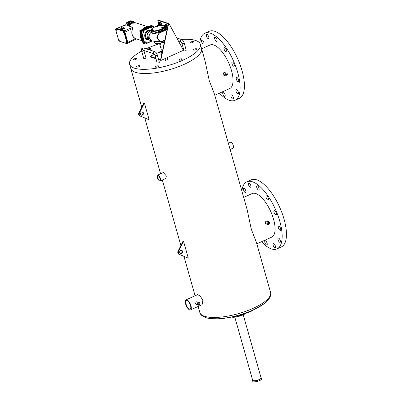 <?xml version="1.0" encoding="UTF-8"?>
<svg xmlns="http://www.w3.org/2000/svg" width="402" height="402" viewBox="0 0 402 402"><rect width="100%" height="100%" fill="white"/><g stroke="black" fill="none" stroke-linecap="round" stroke-linejoin="round"><path stroke-width="0.6" d="M136.675 67.049A1.724 0.548 -15.8 0 0 138.62 66.812A1.724 0.548 -15.8 0 0 139.775 65.928A1.724 0.548 -15.8 0 0 139.554 65.752A1.724 0.548 -15.8 0 0 137.61 65.988A1.724 0.548 -15.8 0 0 136.459 66.868A1.724 0.548 -15.8 0 0 136.675 67.049M179.171 60.134A1.724 0.548 -15.8 0 0 181.116 59.898A1.724 0.548 -15.8 0 0 182.267 59.019A1.724 0.548 -15.8 0 0 182.051 58.843A1.724 0.548 -15.8 0 0 180.106 59.079A1.724 0.548 -15.8 0 0 178.95 59.958A1.724 0.548 -15.8 0 0 179.171 60.134M133.489 59.838A1.724 0.548 -15.8 0 0 135.434 59.602A1.724 0.548 -15.8 0 0 136.585 58.717A1.724 0.548 -15.8 0 0 136.368 58.541A1.724 0.548 -15.8 0 0 134.424 58.777A1.724 0.548 -15.8 0 0 133.268 59.657A1.724 0.548 -15.8 0 0 133.489 59.838M149.021 49.753A1.724 0.548 -15.8 0 0 151.001 48.647A1.724 0.548 -15.8 0 0 150.78 48.466A1.724 0.548 -15.8 0 0 149.172 48.597A1.724 0.548 -15.8 0 0 147.76 49.335M190.397 42.853A1.724 0.548 -15.8 0 0 192.342 42.617A1.724 0.548 -15.8 0 0 193.493 41.738A1.724 0.548 -15.8 0 0 193.272 41.557A1.724 0.548 -15.8 0 0 191.332 41.793A1.724 0.548 -15.8 0 0 190.176 42.677A1.724 0.548 -15.8 0 0 190.397 42.853M193.583 50.064A1.724 0.548 -15.8 0 0 195.528 49.828A1.724 0.548 -15.8 0 0 196.684 48.949A1.724 0.548 -15.8 0 0 196.462 48.768A1.724 0.548 -15.8 0 0 194.518 49.004A1.724 0.548 -15.8 0 0 193.367 49.883A1.724 0.548 -15.8 0 0 193.583 50.064M155.599 67.169A1.724 0.548 -15.8 0 0 157.544 66.933A1.724 0.548 -15.8 0 0 158.695 66.054A1.724 0.548 -15.8 0 0 158.478 65.873A1.724 0.548 -15.8 0 0 156.534 66.109A1.724 0.548 -15.8 0 0 155.378 66.993A1.724 0.548 -15.8 0 0 155.599 67.169M141.715 107.128L130.786 68.506A36.763 11.668 -15.8 0 0 184.031 64.42A36.763 11.668 -15.8 0 0 201.538 48.486L200.352 44.29A36.763 11.668 -15.8 0 0 181.302 39.456M159.594 43.723A36.763 11.668 -15.8 0 0 147.107 48.376A36.763 11.668 -15.8 0 0 146.167 48.808M141.655 51.079A36.763 11.668 -15.8 0 0 129.6 64.315A36.763 11.668 -15.8 0 0 182.845 60.23A36.763 11.668 -15.8 0 0 200.352 44.29M243.225 314.791L261.044 377.769A4.367 1.387 164.2 0 1 258.124 380.001A4.367 1.387 164.2 0 1 253.2 380.599A4.367 1.387 164.2 0 1 252.642 380.146L234.823 317.173M245.104 313.841A10.341 3.281 164.2 0 1 232.723 317.344M260.848 377.071L261.35 378.111L261.365 379.759L257.154 381.654L256.858 380.609L252.632 380.85L252.627 380.086M257.154 381.654L252.928 381.9L252.632 380.85M261.054 377.061L261.069 378.714L256.858 380.609M261.365 379.759L261.069 378.714M243.592 190.116A2.296 0.925 65.8 0 1 243.768 188.392A2.296 0.925 65.8 0 1 245.828 190.86A2.296 0.925 65.8 0 1 245.652 192.583A2.296 0.925 65.8 0 1 243.592 190.116M248.536 184.749A2.296 0.925 65.8 0 1 248.712 183.026A2.296 0.925 65.8 0 1 250.773 185.493A2.296 0.925 65.8 0 1 250.597 187.216A2.296 0.925 65.8 0 1 248.536 184.749M256.777 187.483A2.296 0.925 65.8 0 1 256.948 185.759A2.296 0.925 65.8 0 1 259.009 188.226A2.296 0.925 65.8 0 1 258.838 189.95A2.296 0.925 65.8 0 1 256.777 187.483M266.099 197.583A2.296 0.925 65.8 0 1 266.27 195.859A2.296 0.925 65.8 0 1 268.33 198.322A2.296 0.925 65.8 0 1 268.159 200.05A2.296 0.925 65.8 0 1 266.099 197.583M274.008 212.341A2.296 0.925 65.8 0 1 274.179 210.618A2.296 0.925 65.8 0 1 276.239 213.085A2.296 0.925 65.8 0 1 276.068 214.809A2.296 0.925 65.8 0 1 274.008 212.341M278.385 227.808A2.296 0.925 65.8 0 1 278.556 226.085A2.296 0.925 65.8 0 1 280.616 228.552A2.296 0.925 65.8 0 1 280.445 230.276A2.296 0.925 65.8 0 1 278.385 227.808M278.053 239.838A2.296 0.925 65.8 0 1 278.229 238.11A2.296 0.925 65.8 0 1 280.289 240.577A2.296 0.925 65.8 0 1 280.114 242.3A2.296 0.925 65.8 0 1 278.053 239.838M273.109 245.205A2.296 0.925 65.8 0 1 273.28 243.476A2.296 0.925 65.8 0 1 275.34 245.944A2.296 0.925 65.8 0 1 275.169 247.667A2.296 0.925 65.8 0 1 273.109 245.205M264.873 242.471A2.296 0.925 65.8 0 1 265.044 240.748A2.296 0.925 65.8 0 1 267.104 243.21A2.296 0.925 65.8 0 1 266.933 244.939A2.296 0.925 65.8 0 1 264.873 242.471M241.878 191.05A36.763 14.773 65.8 0 1 246.843 181.825A36.763 14.773 65.8 0 1 279.807 221.276A36.763 14.773 65.8 0 1 277.038 248.868A36.763 14.773 65.8 0 1 261.506 241.738M246.843 181.825L251.139 179.89A36.763 14.773 65.8 0 1 284.103 219.341A36.763 14.773 65.8 0 1 281.335 246.934L277.038 248.868M201.553 41.547A2.296 0.925 65.8 0 1 201.724 39.818A2.296 0.925 65.8 0 1 203.784 42.285A2.296 0.925 65.8 0 1 203.613 44.009A2.296 0.925 65.8 0 1 201.553 41.547M206.497 36.18A2.296 0.925 65.8 0 1 206.668 34.451A2.296 0.925 65.8 0 1 208.728 36.919A2.296 0.925 65.8 0 1 208.558 38.642A2.296 0.925 65.8 0 1 206.497 36.18M214.733 38.909A2.296 0.925 65.8 0 1 214.909 37.185A2.296 0.925 65.8 0 1 216.969 39.652A2.296 0.925 65.8 0 1 216.794 41.376A2.296 0.925 65.8 0 1 214.733 38.909M224.055 49.009A2.296 0.925 65.8 0 1 224.231 47.285A2.296 0.925 65.8 0 1 226.291 49.753A2.296 0.925 65.8 0 1 226.115 51.476A2.296 0.925 65.8 0 1 224.055 49.009M231.964 63.772A2.296 0.925 65.8 0 1 232.14 62.044A2.296 0.925 65.8 0 1 234.2 64.511A2.296 0.925 65.8 0 1 234.024 66.235A2.296 0.925 65.8 0 1 231.964 63.772M236.341 79.234A2.296 0.925 65.8 0 1 236.517 77.511A2.296 0.925 65.8 0 1 238.577 79.978A2.296 0.925 65.8 0 1 238.401 81.701A2.296 0.925 65.8 0 1 236.341 79.234M236.014 91.264A2.296 0.925 65.8 0 1 236.185 89.54A2.296 0.925 65.8 0 1 238.245 92.008A2.296 0.925 65.8 0 1 238.074 93.731A2.296 0.925 65.8 0 1 236.014 91.264M231.065 96.631A2.296 0.925 65.8 0 1 231.24 94.907A2.296 0.925 65.8 0 1 233.301 97.369A2.296 0.925 65.8 0 1 233.125 99.098A2.296 0.925 65.8 0 1 231.065 96.631M222.829 93.897A2.296 0.925 65.8 0 1 223.004 92.174A2.296 0.925 65.8 0 1 225.065 94.641A2.296 0.925 65.8 0 1 224.889 96.364A2.296 0.925 65.8 0 1 222.829 93.897M199.779 43.104A36.763 14.773 65.8 0 1 204.804 33.25A36.763 14.773 65.8 0 1 237.768 72.702A36.763 14.773 65.8 0 1 234.994 100.299A36.763 14.773 65.8 0 1 219.462 93.163M204.804 33.25L209.1 31.316A36.763 14.773 65.8 0 1 242.064 70.767A36.763 14.773 65.8 0 1 239.29 98.364L234.994 100.299M225.939 73.943A0.573 0.492 -71.6 0 1 226.236 74.993A0.573 0.492 -71.6 0 1 225.939 73.943M267.978 222.517A0.573 0.492 -71.6 0 1 268.275 223.567A0.573 0.492 -71.6 0 1 267.978 222.517M190.528 305.61A4.598 1.849 -114.2 0 0 186.402 300.681A4.598 1.849 -114.2 0 0 186.061 304.128A4.598 1.849 -114.2 0 0 190.181 309.063A4.598 1.849 -114.2 0 0 190.528 305.61M160.006 178.398A2.296 0.925 -114.2 0 0 157.946 175.935A2.296 0.925 -114.2 0 0 157.77 177.659A2.296 0.925 -114.2 0 0 159.83 180.121A2.296 0.925 -114.2 0 0 160.006 178.398M198.367 303.239A0.573 0.492 -71.6 0 1 198.663 304.284A0.573 0.492 -71.6 0 1 198.367 303.239M226.552 73.063L223.889 72.516L223.055 74.43L223.813 75.275L225.617 75.872A1.477 1.271 -71.6 0 1 226.552 73.063A1.477 1.271 -71.6 0 1 225.617 75.872M268.591 221.638L265.928 221.09L265.099 223.004L265.853 223.844L267.662 224.447A1.477 1.271 -71.6 0 1 268.591 221.638A1.477 1.271 -71.6 0 1 267.662 224.447M190.553 309.887L202.105 304.686L202.824 300.42L200.281 296.028L197.588 294.651L186.036 299.857A5.502 2.211 -114.2 0 0 185.618 303.982A5.502 2.211 -114.2 0 0 190.553 309.887A5.502 2.211 -114.2 0 0 190.965 305.756A5.502 2.211 -114.2 0 0 186.036 299.857M157.574 175.106L163.343 172.508L166.317 175.9L165.971 178.352L160.202 180.95A3.201 1.286 -114.2 0 0 160.443 178.543A3.201 1.286 -114.2 0 0 157.574 175.106A3.201 1.286 -114.2 0 0 157.333 177.513A3.201 1.286 -114.2 0 0 160.202 180.95M129.6 64.315L130.786 68.506A36.763 11.668 -15.8 0 0 184.031 64.42A36.763 11.668 -15.8 0 0 201.538 48.486L205.015 60.777L209.261 80.646L214.361 93.812L247.059 209.347L251.3 229.215L256.406 242.386L270.566 292.425C271.817 294.937 269.069 300.359 264.064 303.721A35.537 11.276 164.2 0 1 252.989 310.022A35.537 11.276 164.2 0 1 211.271 318.66C205.246 318.419 200.065 315.243 199.814 312.449A36.763 11.668 -15.8 0 0 253.059 308.364A36.763 11.668 -15.8 0 0 270.566 292.425M230.11 149.464L233.11 148.117A3.201 1.286 -114.2 0 0 233.351 145.71A3.201 1.286 -114.2 0 0 230.477 142.273L228.351 143.233M198.05 305.163L196.196 304.55L195.488 303.721L196.241 301.781L198.98 302.359A1.477 1.271 -71.6 0 1 198.05 305.163A1.477 1.271 -71.6 0 1 198.98 302.359M201.628 48.808L210.09 44.999A23.884 9.598 65.8 0 1 231.507 70.626A23.884 9.598 65.8 0 1 229.708 88.551L214.779 95.274M243.672 197.382L252.134 193.573A23.884 9.598 65.8 0 1 273.546 219.196A23.884 9.598 65.8 0 1 271.747 237.125L256.818 243.848M180.699 250.381A1.724 1.482 -71.6 0 1 181.588 253.526A1.724 1.482 -71.6 0 1 180.699 250.381M181.392 250.26A1.724 1.482 -71.6 0 1 180.332 253.466M183.563 241.406L178.619 251.34A2.296 1.975 -71.6 0 0 179.498 254.446L188.312 258.179L183.563 241.406L183.005 241.22L178.061 251.155L178.619 251.34M178.061 251.155A2.296 1.975 -71.6 0 0 178.94 254.26L188.312 258.179M141.539 111.997A1.724 1.482 -71.6 0 1 142.429 115.143A1.724 1.482 -71.6 0 1 141.539 111.997M142.238 111.877A1.724 1.482 -71.6 0 1 141.172 115.083M149.152 119.796L140.338 116.062A2.296 1.975 -71.6 0 1 139.459 112.957L144.408 103.023L149.152 119.796L139.78 115.876A2.296 1.975 -71.6 0 1 138.901 112.771L139.459 112.957M138.901 112.771L143.846 102.842L144.408 103.023M184.146 50.908A1.151 0.367 164.2 0 1 184 50.788L181.925 43.451A1.151 0.367 164.2 0 0 182.071 43.572A1.151 0.367 164.2 0 0 183.588 43.326A1.151 0.367 164.2 0 0 184.136 42.823L186.211 50.165A1.151 0.367 164.2 0 1 185.443 50.752A1.151 0.367 164.2 0 1 184.146 50.908M155.061 55.546L157.142 62.888A1.151 0.367 -15.8 0 0 157.288 63.003A1.151 0.367 -15.8 0 0 158.584 62.848A1.151 0.367 -15.8 0 0 159.353 62.26L157.272 54.923C156.88 53.401 156.061 52.32 154.82 51.677A1.151 0.985 -71.6 0 0 154.072 53.848L155.061 55.546A1.151 0.367 -15.8 0 0 155.212 55.667A1.151 0.367 -15.8 0 0 156.73 55.421A1.151 0.367 -15.8 0 0 157.272 54.923M145.951 57.813A1.151 0.367 164.2 0 1 145.403 58.315A1.151 0.367 164.2 0 1 143.74 58.441L141.665 51.104A1.151 0.367 164.2 0 0 143.328 50.974A1.151 0.367 164.2 0 0 143.876 50.476L145.951 57.813M160.348 44.612L160.001 44.532L160.348 44.612M161.237 47.758L160.89 47.677L161.237 47.758M162.624 50.295A2.07 0.658 164.2 0 1 161.79 50.195A2.07 0.658 164.2 0 1 161.684 50.124M159.514 43.441L161.333 49.873A2.296 0.729 -15.8 0 0 161.529 50.069A2.296 0.729 -15.8 0 0 162.654 50.16M158.569 20.19L168.82 23.592L168.343 23.808L169.101 23.688L183.448 50.32L161.001 60.431L158.609 59.637M158.293 20.1L157.81 20.316L158.448 22.562M163.996 42.165L164.212 42.939M157.81 20.316L168.343 23.808L160.574 59.813L158.458 59.114M161.519 55.436A4.598 1.457 164.2 0 1 161.443 55.411A4.598 1.457 164.2 0 1 160.86 54.933A4.598 1.457 164.2 0 1 161.926 53.541M155.815 58.205A1.548 0.492 164.2 0 1 155.162 58.014L150.041 56.32L154.489 54.315M156.604 53.36L159.629 51.999M161.669 51.084L162.539 50.692M150.041 56.32L150.187 56.843L155.971 58.762M161.011 55.174A4.598 1.457 164.2 0 1 161.765 54.28M169.101 23.688L168.619 23.904L160.85 59.903L161.001 60.431M168.619 23.904L168.343 23.808M160.85 59.903L160.574 59.813M135.791 38.667L136.032 39.074L135.534 38.743C133.851 37.939 132.705 36.542 132.107 34.547C131.57 32.527 131.75 30.512 132.635 28.512L132.68 28.557C131.816 30.512 131.64 32.482 132.168 34.456C132.75 36.401 133.866 37.763 135.509 38.547L127.821 42.341M135.941 38.723L135.514 38.552C133.881 37.778 132.771 36.416 132.188 34.471C131.66 32.497 131.836 30.522 132.71 28.557L132.745 27.381L132.68 28.557M123.504 31.939L122.942 31.994L123.439 32.919L123.741 32.783L123.504 31.939L122.942 31.994M118.575 39.974A1.151 0.462 -114.2 0 1 118.57 39.959L115.821 30.23M115.681 29.738L115.675 29.723A1.151 0.462 65.8 0 1 115.766 28.864A1.151 0.462 65.8 0 1 115.937 28.864L123.198 31.271A1.151 0.462 65.8 0 1 124.052 32.502L126.947 42.738L127.399 42.532L124.504 32.301A1.151 0.462 -114.2 0 0 123.65 31.065L116.394 28.658A1.151 0.462 -114.2 0 0 116.218 28.658L115.766 28.864M118.897 40.682A1.151 0.462 -114.2 0 0 119.429 41.19L126.685 43.597A1.151 0.462 -114.2 0 0 126.861 43.597A1.151 0.462 -114.2 0 0 126.947 42.738M116.243 29.532L115.686 29.582L116.183 30.507L116.495 29.994L116.243 29.532L115.686 29.582M126.143 42.089L126.65 42.637L126.334 43.15L125.831 42.602L126.143 42.089M118.881 39.677L119.389 40.23L119.077 40.743L118.57 40.195L118.881 39.677M124.921 32.11L132.635 28.512L132.645 27.386L125.816 24.753L116.907 28.366M123.851 27.009L122.359 27.065L120.64 27.999L121.158 29.396L122.65 29.341L124.374 28.406L123.886 27.155M120.64 27.999L121.123 29.251M116.093 28.401L116.394 28.266A1.427 0.573 -114.2 0 1 116.61 28.266L123.891 30.683A1.427 0.573 -114.2 0 1 124.952 32.21L127.846 42.441L127.545 42.582L124.65 32.346A1.427 0.573 -114.2 0 0 123.59 30.818L116.309 28.401A1.427 0.573 -114.2 0 0 116.093 28.401A1.427 0.573 -114.2 0 0 115.897 28.803M127.846 42.441A1.427 0.573 65.8 0 1 127.741 43.511L127.439 43.647A1.427 0.573 65.8 0 1 127.223 43.652L126.947 43.557M127.545 42.582A1.427 0.573 65.8 0 1 127.439 43.647M127.399 42.532A1.151 0.462 65.8 0 1 127.313 43.396L126.861 43.597M117.002 28.396L125.932 24.753L125.725 25.281M128.032 25.492L128.936 25.718M125.932 24.753L128.821 25.713M120.866 28.225L121.253 28.22L121.545 29.391M121.253 28.22L121.786 29.457M121.499 28.286L121.952 28.19L122.243 29.361M121.952 28.19L122.359 28.17L122.65 29.341M122.359 28.17L122.766 28.009L123.052 29.18M122.766 28.009L123.218 27.904L123.509 29.075M123.218 27.904L123.464 27.723L123.756 28.899M123.464 27.723L123.851 27.562L124.143 28.733M123.851 27.562L124.163 28.582M123.439 32.919L123.751 32.406M123.449 32.542L123.203 32.08M116.183 30.507L116.495 29.994M116.193 30.13L115.942 29.668M125.841 42.225L126.399 42.175M126.097 42.31L126.344 42.773L126.65 42.637M126.344 42.773L126.334 43.15M118.58 39.818L119.143 39.768M118.841 39.904L119.087 40.366L119.389 40.23M119.087 40.366L119.077 40.743M145.112 43.898L144.82 44.125L143.846 43.667L140.388 31.456L140.705 30.758L151.876 25.728L151.041 25.537L139.685 30.813L143.082 43.326L144.092 43.964M139.635 31.13L141.157 31.718L141.469 31.019L141.71 32.793L143.092 33.075L143.78 32.17L143.479 31.11L141.991 30.788L152.554 26.029L153.177 26.416M128.71 26.04A7.372 6.331 -71.6 0 1 129.444 25.095M133.806 22.763L131.962 22.442M131.997 22.557L129.57 23.864M132.178 22.658L131.796 22.437L129.514 23.658M146.268 27.663A7 6.015 108.4 0 0 145.117 28.045A7 6.015 108.4 0 0 144.011 28.683M140.816 35.431A7 6.015 108.4 0 0 141.695 38.537M141.454 31.698L141.157 31.718L144.584 43.833L144.871 43.818M154.127 41.386L154.177 41.506C154.288 41.28 160.478 42.979 164.222 40.858L164.714 40.627M152.177 30.879L153.358 30.286L152.815 29.653L152.016 29.859L151.619 30.195L151.775 30.743L152.177 30.879L152.021 30.326L152.82 30.125L152.961 30.617M152.976 26.301L152.222 25.723M151.876 25.728L152.735 26.22M151.383 30.989L151.403 31.698C152.413 34.667 157.363 31.984 161.292 30.512L163.986 28.587L165.895 29.316L166.091 29.994L160.433 32.542C155.222 34.396 157.835 43.637 162.8 40.914L164.85 39.989M151.057 30.542L150.187 30.934A5.035 4.327 108.4 0 0 147.283 37.421L147.328 37.592M147.328 37.572A5.035 4.327 -71.6 0 1 147.283 37.421L147.047 35.642L147.499 33.838M153.755 27.442L153.835 27.034L153.092 26.336L151.73 26.643L151.544 27.793L152.187 28.401M144.715 42.552L145.253 41.848L146.243 41.999L146.594 42.115L146.896 43.175L146.202 44.084L144.826 43.803L141.981 32.884M162.252 28.261L163.468 27.778L162.91 27.095L161.71 27.632L162.252 28.261L162.112 27.768L162.91 27.562L163.066 28.115M157.976 26.376L158.373 26.04L157.83 25.411L156.634 25.949L157.177 26.577L157.976 26.376L157.835 25.879L158.232 25.542M162.539 41.381L160.559 41.758L156.855 37.522L159.89 32.019L165.232 29.612L164.503 29.386L159.333 31.989C155.323 33.934 152.584 34.029 151.127 32.281C149.383 33.939 148.775 35.879 149.303 38.095L151.926 40.979L149.901 40.306A5.035 4.327 -71.6 0 1 148.097 39.029M164.046 28.783L164.503 29.386M166.091 29.994L165.232 29.617L165.041 28.939L166.096 28.462L164.468 27.919L164.418 27.1L164.78 27.22M165.895 26.21L165.704 25.537L166.599 25.597L167.81 25.055L167.961 25.577M165.016 25.306L166.523 24.628L165.845 24.401L164.634 24.944L165.137 25.738M159.197 23.989L159.006 23.316L159.991 23.406L161.197 22.859L161.8 24.934A0.874 0.352 -114.2 0 0 162.081 25.522M158.313 23.085L159.825 22.406L159.232 22.21L158.026 22.753L158.433 23.512M167.177 29.215L166.84 28.14L167.373 28.301M165.704 25.537L167.217 24.859L167.81 25.055M166.523 24.628L166.659 25.11M164.634 24.944L164.74 25.979M164.267 26.462L164.594 26.572M159.006 23.316L160.519 22.633L161.197 22.859M159.825 22.406L159.961 22.884M158.026 22.753L158.102 23.688M164.468 27.919A6.924 2.196 164.2 0 1 163.986 28.587M164.755 40.421L162.76 41.321L160.559 41.758L151.926 40.979M151.403 31.698L151.137 32.276L151.052 31.22A0.543 0.492 -150.7 0 0 151.227 31.15M147.348 36.883L148.599 36.823L149.107 38.029L148.609 38.25L147.991 37.095L147.348 36.883L147.318 37.823L147.941 38.979L148.584 39.19L148.609 38.25M148.584 39.19L149.192 38.919L149.107 38.029M162.91 27.562L163.312 27.23M161.71 27.632L162.112 27.768M156.634 25.949L157.835 25.879M157.036 26.085L157.177 26.577M152.82 30.125L153.217 29.788M151.619 30.195L152.021 30.326M148.599 36.823L147.991 37.095M139.685 30.813L139.966 30.522L141.469 31.019L141.991 30.788M143.479 31.11L142.137 30.838M141.951 30.803L141.725 31.381M142.489 30.954L141.8 31.864L141.409 31.733M141.8 31.864L142.102 32.924M152.122 26.773L151.896 27.909L151.544 27.793M151.896 27.909L152.313 28.306M153.092 26.336L151.73 26.643M154.177 41.506L153.644 41.135L154.112 41.366L154.433 42.471A6.924 2.196 164.2 0 0 164.458 41.702A6.924 2.196 164.2 0 0 164.483 41.692M155.896 44.019L155.338 43.336L155.896 44.019L156.634 43.607M145.212 43.934L144.916 42.873L144.524 42.743M144.916 42.873L145.604 41.964L145.253 41.848M145.604 41.964L146.594 42.115M143.846 43.667L143.042 43.29L141.785 38.738M129.223 21.452L130.63 21.688L129.223 21.452M129.59 21.577L129.519 21.321M131.097 20.803L133.997 21.678L131.921 21.211A2.317 0.734 -15.8 0 0 131.575 21.155M129.283 23.617L129.484 24.939L127.022 24.276L126.73 22.643L129.399 23.562L129.72 24.698A7.357 6.321 108.4 0 0 129.484 24.939M128.308 22.04A2.317 0.734 -15.8 0 0 127.796 22.728A2.317 0.734 -15.8 0 0 128.052 22.954L129.399 23.562M133.997 21.678L134.278 22.673M129.469 23.502L129.781 24.602L129.464 23.522M143.057 43.24L143.308 43.612M141.76 38.652L140.951 35.808M140.931 35.723L139.801 30.894M152.147 25.698L150.996 25.537L139.881 30.572M158.132 57.129A1.548 0.492 164.2 0 1 158.137 57.149A1.548 0.492 164.2 0 1 157.991 57.456M160.272 51.712L160.745 51.2L161.514 51.34L160.272 51.712M162.177 52.371A1.548 0.492 164.2 0 1 160.634 52.893A1.548 0.492 164.2 0 1 159.609 52.737A1.548 0.492 164.2 0 1 159.604 52.717A1.548 0.492 164.2 0 1 159.599 52.692A1.548 0.492 164.2 0 1 159.584 52.657A1.548 0.492 164.2 0 1 159.579 52.627M160.87 51.642L160.745 51.2M164.835 25.874L165.363 25.633L165.996 26.316L166.292 27.366L165.428 27.969L165.765 27.602L165.468 26.557L164.835 25.874L164.498 26.236L165.428 27.969M165.468 26.557L165.996 26.316M165.765 27.602L166.292 27.366M158.137 23.648L158.664 23.411L159.594 25.145L158.73 25.748L159.061 25.381L158.137 23.648L157.8 24.014L158.73 25.748M158.765 24.331L159.298 24.095M159.061 25.381L159.594 25.145M178.94 254.26L179.498 254.446M139.78 115.876L140.338 116.062M176.875 37.989L181.679 39.582A1.151 0.985 108.4 0 0 180.93 41.753L181.925 43.451M154.097 53.858L142.931 50.155A1.151 0.985 -71.6 0 1 143.655 47.974L154.82 51.677M128.379 25.929L132.745 27.381L124.158 30.843M116.61 28.266L116.309 28.401M123.891 30.683L123.59 30.818M124.952 32.21L124.65 32.346M115.937 28.864L116.394 28.658M123.198 31.271L123.65 31.065M124.052 32.502L124.504 32.301M125.816 24.753L126.107 24.813M146.876 27.391A7.166 6.156 108.4 0 0 145.077 27.894A7.166 6.156 108.4 0 0 143.429 28.944M140.665 34.889A7.166 6.156 108.4 0 0 141.851 39.084M142.147 40.14A7.527 6.467 -71.6 0 1 140.298 33.592M142.192 29.502A7.527 6.467 -71.6 0 1 144.805 27.502A7.527 6.467 -71.6 0 1 147.83 26.964M128.675 26.029L131.881 23.236L136.253 22.959A7.527 6.467 108.4 0 0 131.936 23.236A7.527 6.467 108.4 0 0 128.72 26.045M128.534 22.386A1.724 0.548 164.2 0 1 128.313 22.205C128.67 21.326 129.67 20.919 131.318 20.984L131.63 21.266A1.724 0.548 164.2 0 1 130.479 22.15A1.724 0.548 164.2 0 1 128.534 22.386M131.213 20.989A1.543 0.487 -15.8 0 0 129.178 21.321A1.543 0.487 -15.8 0 0 128.64 22.15A1.543 0.487 -15.8 0 0 130.675 21.819A1.543 0.487 -15.8 0 0 131.213 20.989M164.478 27.12L164.348 26.663A6.924 2.196 164.2 0 1 161.051 29.663A6.924 2.196 164.2 0 1 151.026 30.431C150.755 29.467 151.861 28.376 154.348 27.16L157.127 26.165M152.393 30.763A6.563 2.08 -15.8 0 0 160.785 29.276A6.563 2.08 -15.8 0 0 162.82 28.12M156.735 26.301A6.563 2.08 -15.8 0 0 154.403 27.16A6.563 2.08 -15.8 0 0 151.705 30.502M141.635 31.502L141.192 31.311M150.157 30.924A4.397 3.774 108.4 0 0 148.167 31.21A4.397 3.774 108.4 0 0 145.459 35.466A4.397 3.774 108.4 0 0 147.916 39.391L148.7 39.652M149.162 39.969A4.94 4.241 -71.6 0 1 144.78 36.366A4.94 4.241 -71.6 0 1 147.76 30.627A4.94 4.241 -71.6 0 1 150.926 30.577M147.047 35.642C147.258 33.446 148.288 31.879 150.132 30.934L151.052 31.22A7.467 2.372 164.2 0 1 151.187 31.004M151.72 26.909L142.775 30.939M151.755 40.924L146.881 43.12M163.418 27.602A6.563 2.08 -15.8 0 0 158.333 25.889M166.041 27.637L166.413 27.763A1.085 0.437 -114.2 0 1 166.84 28.14L166.121 25.678M159.408 25.673A0.543 0.467 108.4 0 0 159.393 25.437L159.906 25.602M160.122 25.577A1.236 0.497 65.8 0 1 160.117 25.562L159.514 23.482M166.599 25.597L167.317 28.055M159.991 23.406L160.594 25.482A0.874 0.352 -114.2 0 0 160.609 25.537M160.353 25.557L161.8 24.934M166.905 30.467L166.503 29.044L165.895 29.316M166.413 27.763A0.543 0.467 108.4 0 1 166.096 28.462L166.503 29.044L167.247 28.889M155.986 43.461A6.563 2.08 -15.8 0 0 164.378 41.974M146.69 43.446L152.067 41.024M131.414 21.09A1.724 0.548 164.2 0 1 131.63 21.266L131.977 22.562M130.404 20.854L130.002 21.035M130.921 20.753L130.454 20.834M126.816 22.472L126.565 22.819L126.962 24.215M128.534 21.698L126.866 22.452M129.178 23.849L126.565 22.819L128.565 21.673M126.786 23.607A6.849 5.884 108.4 0 0 125.665 24.818M131.921 21.211L132.278 22.487M133.494 21.668L133.791 22.708M133.68 21.633L133.982 22.688M157.735 56.556L158.122 57.094A1.548 0.492 164.2 0 1 158.122 57.094A1.548 0.492 164.2 0 1 157.976 57.401M155.8 58.149A1.548 0.492 164.2 0 1 155.147 57.958M162.192 52.295A1.548 0.492 164.2 0 1 160.639 52.833A1.548 0.492 164.2 0 1 159.594 52.682M199.814 312.449L198.126 306.475M195.096 295.777L183.95 256.386M180.87 245.506L162.333 179.99M160.569 173.759L144.79 118.002M264.064 303.721L250.592 311.605L238.914 315.841L221.03 318.846L211.271 318.66M181.679 39.582C182.925 40.23 183.744 41.311 184.136 42.823M180.955 41.763L178.483 40.939M143.655 47.974L142.469 48.019C141.499 48.421 141.233 49.451 141.665 51.104M161.79 50.195L161.529 50.069M165.503 60.395L165.006 58.627M164.187 43.069L163.936 42.19M167.714 59.772L167.121 57.672M136.032 39.074L127.936 43.099M135.549 38.592L142.348 40.848M128.585 23.155L128.313 22.205M151.328 31.497L151.026 30.431M151.052 30.522L150.132 30.934M152.921 26.029L153.217 26.457M164.463 25.1L164.709 26.009M157.85 22.909L158.071 23.718M164.348 26.663C163.629 26.18 164.644 24.844 158.026 25.939M145.539 43.984L144.162 43.984M148.072 39.024L149.901 40.306M152.097 41.029L146.67 43.476M164.433 41.974C159.468 44.456 153.388 43.527 154.433 42.471M133.896 21.572L131.022 20.743L129.941 21.05M125.605 24.839L126.781 23.577M136.253 22.959L148.042 26.869M155.448 56.908L155.157 57.994M162.519 51.687C161.519 50.069 158.896 51.984 159.584 52.657L159.604 52.717"/></g></svg>
